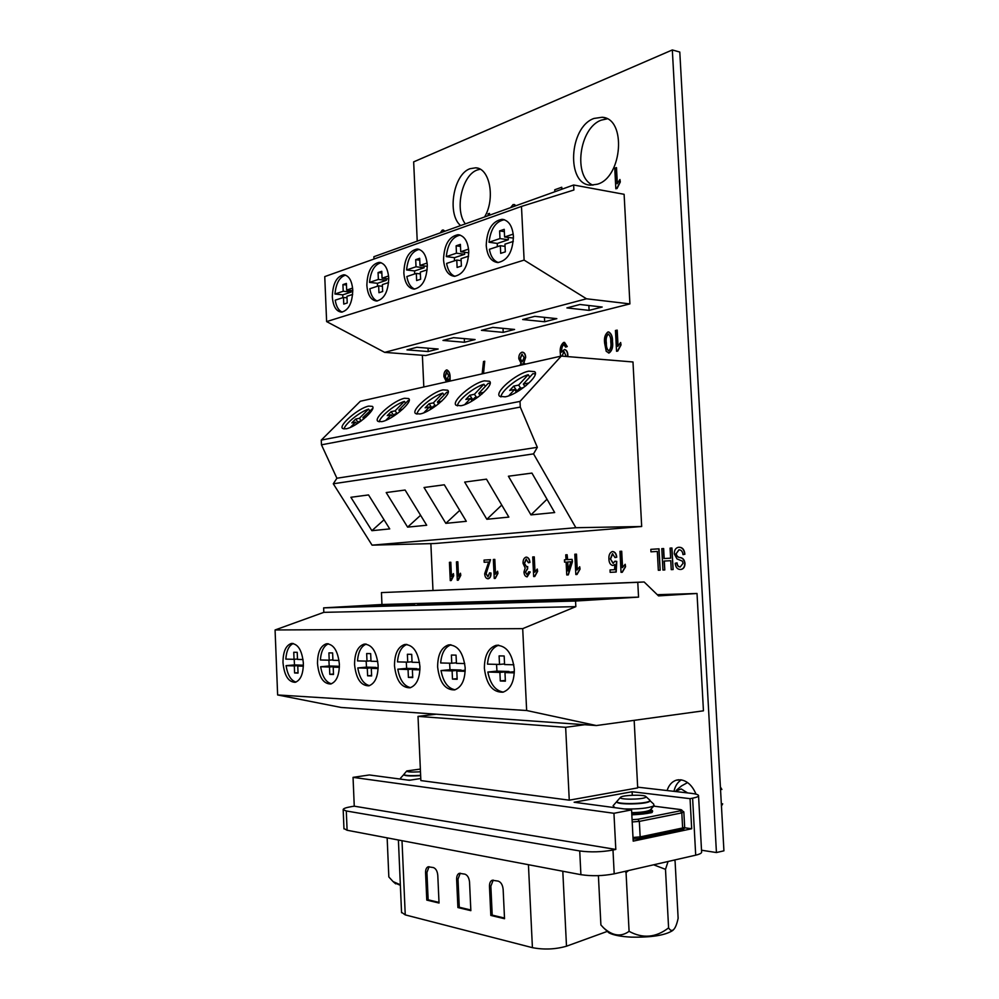 <?xml version="1.0" encoding="UTF-8"?>
<svg xmlns="http://www.w3.org/2000/svg" width="999" height="999" viewBox="0 0 999 999"><rect width="100%" height="100%" fill="white"/><g stroke="black" fill="none" stroke-linecap="round" stroke-linejoin="round"><path stroke-width="1.5" d="M409.14 400.599L408.141 400.562L398.876 410.052L402.647 409.265M381.693 421.653C392.12 420.03 413.673 401.498 408.653 398.564L404.632 398.264C394.093 400.124 372.977 418.281 377.909 421.328L381.693 421.653M372.739 408.354L362.924 417.557L366.158 416.883M346.066 428.821C355.894 427.297 377.123 409.066 372.315 406.356L368.706 406.106C358.778 407.842 337.974 425.711 342.682 428.534L346.066 428.821M535.289 373.863L532.892 373.676L523.326 384.103L528.384 383.042L525.886 385.776M505.144 396.84C517.707 394.817 540.309 375.399 534.615 371.628L528.821 371.141C516.146 373.451 494.093 392.432 499.7 396.316L505.144 396.84M490.097 383.416L488.249 383.304L478.771 393.394L483.454 392.42L481.93 394.043M460.914 405.731C472.714 403.858 494.955 384.727 489.485 381.256L484.378 380.844C472.477 382.992 450.749 401.71 456.118 405.282L460.914 405.731M448.164 392.307L446.778 392.245L437.4 402.023L441.67 401.198M419.88 413.986C430.956 412.237 452.859 393.406 447.614 390.209L443.094 389.86C431.893 391.87 410.477 410.302 415.621 413.598L419.88 413.986M369.717 410.714L368.556 409.103L359.403 418.294L355.669 419.068L351.835 422.902L355.569 422.14L350.349 427.397M368.556 409.103C359.715 411.875 344.892 423.876 344.031 428.996M405.619 403.146L404.37 401.373L395.117 410.839L391.108 411.675L387.237 415.621L391.233 414.797L385.826 420.329M404.37 401.373C395.055 404.283 379.932 416.546 379.22 421.828M444.08 395.055L442.732 393.107L433.366 402.859L429.071 403.758L425.149 407.829L429.433 406.943L423.863 412.749M442.732 393.107C432.879 396.166 417.47 408.678 416.908 414.135M485.352 386.388L483.903 384.24L474.425 394.293L469.817 395.254L465.859 399.463L470.467 398.514L464.735 404.595M483.903 384.24C473.476 387.437 457.767 400.212 457.367 405.869M529.77 377.073L528.196 374.687L518.643 385.077L513.673 386.113L509.677 390.447L514.647 389.423L508.778 395.804M528.196 374.687C517.157 378.059 501.161 391.071 500.911 396.94M632.979 361.975L641.683 526.498L575.874 527.722L533.541 453.871L537.325 447.315L520.279 407.068L520.004 401.411L561.288 356.069L632.979 361.975M575.874 527.722L372.065 545.154L434.253 543.543L641.683 526.498M372.065 545.154L333.291 483.778L336.9 478.234L321.466 444.83L321.266 440.109L360.327 401.248L561.288 356.069M321.266 440.109L520.004 401.411M426.698 525.249L405.107 490.034L386.201 492.557L407.604 527.135L426.698 525.249M371.89 530.681L389.735 528.908L368.531 494.93L350.874 497.29L371.89 530.681L384.041 519.792M554.682 512.549L531.93 473.089L508.404 476.223L530.956 514.897L554.682 512.549M486.476 479.158L464.672 482.08L486.85 519.28L508.853 517.095L486.476 479.158M444.318 484.79L424.038 487.5L445.829 523.351L466.308 521.316L444.318 484.79M333.291 483.778L533.541 453.871M336.9 478.234L537.325 447.315M321.466 444.83L520.279 407.068M459.727 510.389L445.829 523.351M501.76 505.057L486.85 519.28M547.002 499.225L530.956 514.897M420.591 515.284L407.604 527.135M515.284 392.857L519.318 388.461L523.551 387.6M471.041 401.623L474.8 397.614L478.371 396.89M429.982 409.752L433.466 406.118L436.463 405.507M391.808 417.282L394.992 414.036L397.477 413.524M356.218 424.3L359.091 421.416L361.126 420.991M520.716 388.174L518.643 385.077M524.937 386.526L523.326 384.103M516.246 391.82L514.647 389.423M516.958 391.034L513.673 386.113M476.461 397.277L474.425 394.293M480.194 395.479L478.771 393.394M471.94 400.661L470.467 398.514M472.852 399.7L469.817 395.254M435.352 405.731L433.366 402.859M438.648 403.821L437.4 402.023M430.806 408.903L429.433 406.943M431.88 407.779L429.071 403.758M397.078 413.598L395.117 410.839M399.962 411.588L398.876 410.052M392.507 416.583L391.233 414.797M393.718 415.334L391.108 411.675M361.276 420.879L359.403 418.294M363.861 418.868L362.924 417.557M356.755 423.763L355.569 422.14M358.092 422.415L355.669 419.068M406.293 662.112L406.655 668.368L397.802 669.18C399.787 680.019 404.058 686.176 410.614 687.637M394.493 665.796C396.166 680.494 401.336 687.824 410.015 687.799C416.595 685.401 419.905 678.309 419.93 666.533C418.206 651.885 413.087 644.555 404.583 644.53C397.877 646.89 394.518 653.97 394.493 665.796M449.612 663.186L450 669.692L441.021 670.554C443.194 681.955 447.877 688.361 455.069 689.785M437.637 667.032C439.473 682.429 445.117 690.047 454.57 689.909C461.625 687.349 465.159 679.982 465.172 667.819C463.286 652.497 457.704 644.867 448.451 644.942C441.258 647.452 437.649 654.807 437.637 667.032M496.54 664.36L496.965 671.128L487.849 672.027C490.247 684.053 495.392 690.746 503.296 692.107M484.39 668.368C486.413 684.54 492.594 692.482 502.947 692.195C510.501 689.447 514.298 681.78 514.31 669.23C512.225 653.134 506.118 645.192 496.003 645.379C488.261 648.064 484.39 655.731 484.39 668.368M294.193 659.303L294.48 664.922L286.076 665.646C287.6 675.062 290.909 680.544 296.004 682.08M282.992 662.612C284.29 675.549 288.349 682.117 295.192 682.305C300.599 680.319 303.321 673.938 303.359 663.199C302.023 650.287 297.989 643.718 291.258 643.506C285.764 645.479 283.017 651.847 282.992 662.612M328.896 660.189L329.208 665.996L320.654 666.745C322.315 676.598 325.911 682.28 331.431 683.791M317.495 663.598C318.893 677.072 323.289 683.865 330.681 684.003C336.438 681.892 339.335 675.299 339.373 664.223C337.924 650.786 333.566 643.98 326.311 643.818C320.454 645.903 317.52 652.497 317.495 663.598M366.158 661.113L366.496 667.132L357.792 667.919C359.603 678.246 363.524 684.153 369.53 685.639M354.57 664.66C356.094 678.708 360.851 685.764 368.843 685.826C375 683.578 378.084 676.748 378.122 665.334C376.536 651.323 371.828 644.268 363.986 644.168C357.729 646.378 354.583 653.209 354.57 664.66M286.076 665.646L294.305 665.908L294.593 672.964L298.052 673.101L297.764 666.021L303.359 666.196M320.654 666.745L329.483 667.02L329.782 674.337L333.504 674.475L333.204 667.145L339.373 667.332M357.792 667.919L367.295 668.219L367.62 675.811L371.616 675.961L371.291 668.343L378.122 668.556M397.802 669.18L408.054 669.505L408.404 677.397L412.724 677.559L412.375 669.642L419.93 669.879M441.021 670.554L452.11 670.903L452.485 679.108L457.167 679.283L456.78 671.053L465.172 671.316M487.849 672.027L499.887 672.414L500.299 680.968L505.369 681.168L504.97 672.577L514.31 672.864M697.015 593.493L703.446 710.813L596.353 725.549L526.648 710.514L522.702 628.646L575.836 606.643L575.549 601.036L638.548 597.127L637.774 582.317L644.143 581.98L658.516 595.891L697.015 593.493L657.292 594.692M612.487 598.301L549.949 601.286L612.487 598.301M452.922 602.847L473.551 602.26L437.937 604.37L417.557 604.932L452.922 602.847L452.934 603.483M378.421 604.969L344.081 606.942L378.434 605.494M596.353 725.549L341.084 707.454L277.635 694.954L275.075 629.969L323.826 612.35L323.639 607.867L381.955 604.507L638.548 597.127M323.639 607.867L575.549 601.036M414.398 603.945L379.545 605.968L414.423 604.52M562.599 599.725L502.41 602.597L562.599 599.725M494.243 601.673L516.421 601.036L480.344 603.196L458.404 603.808L494.243 601.673L494.268 602.372M381.955 604.507L381.443 592.582L637.774 582.317M381.443 592.582L644.143 581.98M277.635 694.954L526.648 710.514M275.075 629.969L522.702 628.646M323.826 612.35L575.836 606.643M366.233 644.105C361.163 646.191 358.254 651.785 357.505 660.901L366.995 661.138L366.67 653.546L370.666 653.621L370.991 661.238L377.747 661.4M328.434 643.793C323.763 645.829 321.079 651.223 320.379 659.977L329.208 660.189L328.908 652.884L332.617 652.946L332.917 660.289L339.023 660.439M293.281 643.506C288.948 645.504 286.463 650.711 285.814 659.115L294.043 659.315L293.756 652.26L297.215 652.322L297.502 659.402L303.034 659.54M498.713 645.204C492.195 647.464 488.449 653.771 487.475 664.135L499.512 664.435L499.1 655.893L504.17 655.981L504.582 664.56L513.836 664.785M450.986 644.805C445.005 647.002 441.57 653.046 440.671 662.961L451.76 663.236L451.386 655.044L456.056 655.132L456.431 663.361L464.735 663.561M406.955 644.442C401.461 646.578 398.301 652.397 397.49 661.887L407.729 662.15L407.38 654.27L411.7 654.345L412.05 662.25L419.518 662.437M538.723 601.173L538.698 600.399M586.688 599.899L586.65 599.038M496.965 671.128L509.04 671.503L499.887 672.414M504.557 663.948L499.512 664.435M504.97 672.577L514.348 671.665M505.344 680.431L500.299 680.968M509.04 671.503L509.065 672.165M450 669.692L461.126 670.029L452.11 670.903M456.406 662.812L451.76 663.236M465.209 670.229L456.78 671.053M457.13 678.633L452.485 679.108M406.655 668.368L416.933 668.681L408.054 669.505M412.025 661.763L407.729 662.15M419.955 668.93L412.375 669.642M412.699 676.972L408.404 677.397M366.496 667.132L376.036 667.419L367.295 668.219M370.979 660.789L366.995 661.138M378.146 667.719L371.291 668.343M371.603 675.436L367.62 675.811M329.208 665.996L338.074 666.258L329.483 667.02M332.904 659.877L329.208 660.189M339.398 666.595L333.204 667.145M333.479 674L329.782 674.337M294.48 664.922L302.747 665.184L294.305 665.908M297.49 659.028L294.043 659.315M303.384 665.534L297.764 666.021M298.027 672.664L294.593 672.964M420.654 775.611L419.068 775.736C410.264 776.211 405.169 775.911 403.758 774.849L403.783 774.6M420.641 775.299L419.043 775.424C410.252 775.886 405.144 775.599 403.746 774.537L406.78 770.953C406.855 771.952 410.789 772.264 418.569 771.877L420.479 771.727M420.367 769.068L406.78 770.953M410.314 780.119L407.629 780.057M401.074 779.183L400.487 778.221L403.746 774.625M394.293 882.679L400.374 885.314M387.15 837.861L388.836 876.96L393.082 881.58L400.349 884.777M675.137 791.483L681.168 788.935L687.612 792.919L637.662 787.162M720.391 786.987L721.89 789.472M614.198 873.825C602.822 876.011 591.72 876.285 580.906 874.674L579.72 850.961C590.521 852.397 601.61 852.097 612.986 850.049L614.198 873.825L695.704 855.169L692.607 798.176L690.047 798.663L632.105 791.745L574.125 802.247L631.568 809.902L613.948 813.286L353.047 777.359L369.38 774.962L409.303 780.281L420.779 778.521M692.607 798.176C696.827 797.339 698.801 796.44 698.538 795.491C698.089 794.58 695.729 793.88 691.458 793.368L687.612 792.919M436.313 714.198L418.019 716.383L420.866 780.569L569.268 800.174L637.699 787.899L634.165 720.341M353.047 777.359L354.258 806.181L351.648 806.593C345.854 807.579 343.032 808.616 343.181 809.702L346.291 810.963L347.103 830.256L343.956 828.558M613.948 813.286L615.809 849.437L354.258 806.181M579.72 850.961L346.291 810.963M615.809 849.437L612.986 850.049M580.906 874.674L347.103 830.256M698.551 795.816L701.61 851.872C701.885 853.071 699.912 854.17 695.704 855.169M690.047 798.663L691.683 828.758L633.191 841.133L631.568 809.902M687.562 782.579L681.468 785.963L676.335 790.321M721.315 803.683L722.689 803.858L721.44 806.018M632.292 795.266L632.105 791.745M691.683 828.758L684.577 827.759M418.019 716.383L565.646 727.309L584.702 724.725M565.646 727.309L569.268 800.174M607.267 931.405L566.495 946.203C555.407 949.375 544.043 949.862 532.417 947.664L405.244 914.884L401.536 912.274M504.532 918.718L503.146 889.397C502.659 884.889 501.011 882.129 498.214 881.118L492.232 880.231C490.347 881.068 489.435 883.141 489.473 886.45L490.821 915.434L504.532 918.718M437.787 875.349C437.35 871.103 435.876 868.506 433.379 867.569L428.146 866.782C426.398 867.532 425.537 869.505 425.574 872.714L426.785 900.099L439.036 903.034L437.787 875.349M469.542 882.167C469.08 877.796 467.52 875.124 464.885 874.15L459.29 873.313C457.48 874.113 456.593 876.135 456.63 879.395L457.904 907.554L470.854 910.651L469.542 882.167M429.071 866.682L426.935 872.439L428.146 899.799L438.998 902.397M428.146 899.799L426.785 900.099M460.252 873.201L458.004 879.108L459.278 907.242L470.816 909.989M459.278 907.242L457.904 907.554M493.231 880.107L490.859 886.15L492.207 915.109L504.507 918.044M492.207 915.109L490.821 915.434M668.069 861.488L665.496 869.342L653.646 864.797M628.671 870.516L626.048 872.527L624.974 871.353M598.401 875.661L600.899 924.949L603.508 927.771C612.524 935.976 621.053 937.162 629.083 931.33C642.769 938.798 655.943 937.649 668.593 927.871C670.242 930.556 671.902 931.143 673.588 929.619C675.399 927.846 676.91 924.063 678.134 918.268L675.087 861.25L674.35 860.052M606.643 930.843L609.04 932.891C613.448 935.164 620.804 936.587 631.143 937.124C651.423 937.524 665.272 935.326 672.689 930.519L673.164 930.044M631.718 812.686C640.883 812.487 646.952 811.625 649.937 810.127L650.324 809.802M650.461 809.652L650.024 811.638C647.027 813.136 640.958 813.998 631.793 814.21M650.012 800.711L653.683 804.083L653.883 805.856C648.264 808.241 638.386 809.265 624.225 808.928M614.81 807.667L613.099 805.743L620.466 797.352M649.987 800.549L649.487 801.485C645.779 804.395 617.032 804.844 616.883 802.01L616.87 801.735M646.066 796.727L649.974 800.286L649.462 801.111C645.754 804.02 617.007 804.47 616.87 801.635L616.883 802.01M620.841 797.065L620.529 797.289C617.282 799.762 642.282 799.799 645.654 797.314L645.566 796.265C642.632 794.492 623.651 795.104 620.841 797.065M668.593 927.871L665.496 869.342M629.083 931.33L626.048 872.527M505.057 246.378L500.337 245.704L489.373 249.313C490.684 256.431 493.656 260.839 498.289 262.537M486.226 245.454C487.187 255.956 491.046 261.651 497.802 262.55C507.567 260.652 512.774 251.923 513.424 236.363C512.45 225.961 508.666 220.28 502.06 219.305C492.12 221.154 486.85 229.857 486.226 245.454M461.151 260.639L456.78 260.065L446.603 263.424C447.852 270.367 450.649 274.663 454.995 276.311M443.531 259.715C444.43 269.955 448.064 275.487 454.433 276.323C463.399 274.475 468.169 266.134 468.743 251.286C467.819 241.134 464.248 235.614 458.017 234.728C448.901 236.538 444.068 244.867 443.531 259.715M347.003 297.814L343.469 297.452L335.227 300.175C336.263 306.606 338.599 310.577 342.232 312.088M332.33 296.865C333.104 306.356 336.163 311.451 341.483 312.138C348.589 310.439 352.347 303.072 352.759 290.047C351.948 280.607 348.938 275.524 343.706 274.8C336.501 276.486 332.704 283.841 332.33 296.865M382.43 286.263L378.646 285.839L369.817 288.761C370.929 295.367 373.401 299.438 377.26 300.986M366.858 285.327C367.682 295.055 370.916 300.287 376.561 301.024C384.215 299.275 388.274 291.608 388.723 278.022C387.887 268.356 384.69 263.137 379.158 262.362C371.391 264.086 367.282 271.753 366.858 285.327M420.379 273.901L416.321 273.414L406.855 276.536C408.029 283.316 410.664 287.5 414.76 289.086M403.846 272.977C404.707 282.954 408.129 288.336 414.123 289.111C422.39 287.312 426.785 279.32 427.297 265.147C426.411 255.232 423.039 249.862 417.17 249.038C408.766 250.811 404.32 258.791 403.846 272.977M513.236 234.103L504.595 237.013L504.233 229.333L499.625 230.919L499.987 238.561L489.035 242.245C490.684 228.821 495.791 221.316 504.37 219.743M468.568 249.113L460.739 251.748L460.389 244.355L456.118 245.829L456.456 253.184L446.291 256.606C447.764 243.943 452.397 236.775 460.202 235.127M427.122 263.049L420.005 265.434L419.68 258.304L415.696 259.665L416.021 266.77L406.568 269.955C407.892 257.967 412.112 251.124 419.23 249.413M388.574 275.999L382.08 278.184L381.768 271.291L378.072 272.565L378.371 279.433L369.543 282.392C370.741 271.016 374.6 264.46 381.118 262.725M343.469 297.452L343.756 304.096L347.227 302.972L346.94 296.303L352.659 294.418M624.113 194.305L629.907 303.896L586.5 298.788L524.113 260.102L521.478 206.418L573.888 190.01L573.638 185.002L624.113 194.305M586.5 298.788L384.69 352.372L425.749 355.519L629.907 303.896M602.197 307.03L579.944 304.495L566.908 307.917L589.098 310.377L602.197 307.03M464.46 342.27L475.099 339.548L453.546 337.662L442.982 340.434L464.46 342.27L464.323 338.611M428.171 351.548L438.149 349.001L416.87 347.29L406.968 349.887L428.171 351.548L428.072 348.189M556.83 318.644L534.79 316.346L522.664 319.53L544.642 321.753L556.83 318.644M503.196 332.367L514.572 329.445L492.769 327.372L481.456 330.332L503.196 332.367L503.034 328.346M373.976 259.041L373.876 256.718L573.638 185.002M384.69 352.372L326.623 321.603L524.113 260.102M326.623 321.603L324.75 276.611L521.478 206.418M424.038 265.946L424.113 267.782L414.635 270.941L406.568 269.955M414.635 270.941L414.597 273.988M386.276 278.671L386.338 280.344L377.497 283.291L369.543 282.392M377.497 283.291L377.46 286.238M345.579 275.137C339.585 276.91 336.039 283.192 334.965 294.018L342.794 294.842L342.769 297.677M464.572 252.272L464.66 254.295L454.47 257.68L446.291 256.606M454.47 257.68L454.445 260.839M508.204 237.537L508.304 239.772L497.327 243.431L489.035 242.245M497.327 243.431L497.29 246.703M544.642 321.753L544.443 317.345M589.098 310.377L588.861 305.507M352.61 288.087L346.678 290.085L346.391 283.416L342.932 284.603L343.206 291.246L334.965 294.018M378.646 285.839L378.946 292.719L382.654 291.521L382.355 284.615L388.623 282.555M416.321 273.414L416.645 280.532L420.629 279.245L420.304 272.103L427.172 269.83M456.78 260.065L457.117 267.445L461.401 266.059L461.051 258.654L468.618 256.169M500.337 245.704L500.699 253.359L505.319 251.86L504.945 244.181L513.286 241.421M350.999 290.547L351.074 292.083L342.794 294.842M351.074 292.083L343.206 291.246M346.466 284.99L342.932 284.603M352.772 290.734L346.678 290.085M386.338 280.344L378.371 279.433M381.843 273.014L378.072 272.565M388.748 278.958L382.08 278.184M424.113 267.782L416.021 266.77M419.767 260.19L415.696 259.665M427.322 266.358L420.005 265.434M464.66 254.295L456.456 253.184M460.489 246.428L456.118 245.829M468.781 252.847L460.739 251.748M508.304 239.772L499.987 238.561M504.345 231.631L499.625 230.919M513.461 238.062L504.595 237.013M484.565 216.97C495.566 198.813 489.847 167.957 475.636 167.807L469.992 168.719C453.259 174.413 446.828 214.373 460.626 225.574M480.144 169.218L477.16 170.03C461.875 175.262 454.42 210.015 465.347 223.876M597.39 184.216C622.427 177.385 626.748 118.382 602.16 117.258L593.968 118.444C568.856 127.135 566.058 184.703 590.634 185.152L597.39 184.216M607.155 118.844L601.361 120.117C579.033 127.747 572.802 177.273 592.969 185.165M696.016 794.155C692.432 785.664 687.324 780.868 680.681 779.794L676.335 780.169C671.965 781.593 668.88 785.052 667.082 790.559M443.306 229.995L444.88 231.219M443.032 231.893L442.345 232.13M488.136 215.697L488.049 213.823L489.51 213.424L489.585 215.172M482.142 373.863L483.516 361.501L484.727 361.226L483.528 373.551M522.652 352.21C524.525 352.622 525.536 354.333 525.674 357.342L523.913 362.662L525.237 364.173M564.522 342.357L567.245 346.566L565.621 347.128L563.686 344.468C561.838 346.166 561.126 348.738 561.55 352.172L564.435 349.513C566.47 350.075 567.519 351.998 567.619 355.257L567.632 356.593M564.21 344.455L563.923 344.493C562.112 346.141 561.401 348.639 561.788 352.01M564.735 349.538C566.733 350.149 567.769 352.06 567.857 355.269L567.882 356.618M616.957 330.132L617.807 346.391L620.654 342.52L620.779 344.917L617.519 351.049L616.545 351.261L615.459 330.482L617.207 330.157L618.031 345.954M620.654 342.52L621.028 344.942L617.769 351.074L616.545 351.261M450.561 562.25L451.223 576.535L453.384 573.601L453.484 575.711L450.262 580.581L449.425 562.325L450.811 562.237L451.436 576.098M453.384 573.601L453.721 575.711L451.236 580.531L450.262 580.581M457.604 561.8L458.266 576.173L460.452 573.226L460.551 575.349L457.292 580.244L456.443 561.875L457.842 561.788L458.479 575.736M460.452 573.226L460.789 575.337L458.279 580.194L457.292 580.244M490.272 559.69L485.901 573.676L487.987 576.81L489.522 572.864L490.996 573.026C491.083 576.161 490.222 578.059 488.399 578.721L487.887 578.771C485.964 578.533 484.902 576.848 484.69 573.701L488.698 561.975L484.153 562.262L484.04 560.089L490.521 559.69L486.138 573.663L487.962 576.81M494.567 559.415L495.279 574.263L497.602 571.203L497.714 573.401L495.042 578.421L494.243 578.458L493.344 559.49L494.817 559.403L495.492 573.826M497.602 571.203L497.952 573.389L495.279 578.409L494.243 578.458M527.16 576.873C525.262 576.585 524.2 574.962 523.963 572.015L525.187 568.019L523.064 563.374C522.952 560.002 523.926 557.929 525.998 557.155L526.423 557.117C528.446 557.442 529.62 559.203 529.932 562.425L528.396 562.762L526.136 559.14L524.35 563.274L526.648 566.87L527.684 566.558L527.634 568.831L525.511 572.052L527.147 574.862L528.683 571.778L530.244 571.952L527.16 576.873L530.244 571.952M526.398 559.128L524.6 563.274M527.26 568.831L525.511 572.052M534.028 556.88L534.777 572.215L537.262 569.055L537.375 571.328L534.515 576.523L533.666 576.56L532.717 556.955L534.265 556.868L535.002 571.79M537.262 569.055L537.624 571.316L534.765 576.51L533.666 576.56M567.132 554.745L567.382 559.652L572.09 559.365L572.202 561.7L568.069 574.9L566.758 574.962L566.108 562.05L564.547 562.15L564.435 559.827L565.996 559.727L565.746 554.832L567.132 554.745L567.619 559.64M572.09 559.365L572.452 561.688L568.306 574.887L566.758 574.962M566.108 562.062L564.547 562.15M701.51 850.224L716.433 852.547L672.327 49.95L413.661 161.875L417.232 241.146M422.377 355.257L423.813 386.975M430.869 543.631L432.979 590.446M679.145 547.252L679.17 547.252C682.517 547.327 684.427 549.662 684.889 554.245L682.991 554.632C682.604 551.473 681.243 549.862 678.908 549.8L676.161 553.696C676.785 556.168 678.184 557.454 680.344 557.554C682.954 557.991 684.502 559.902 684.964 563.286C684.989 566.783 683.741 568.831 681.206 569.418L680.406 569.48C677.384 569.418 675.649 567.345 675.199 563.261L677.072 562.887C677.347 565.509 678.446 566.858 680.356 566.945M679.095 549.8L676.161 553.696M663.398 548.538L663.935 558.553L670.616 558.179L670.079 548.114L671.952 548.001L673.114 569.555L671.241 569.642L670.754 560.689L664.323 561.051L664.797 569.954L662.936 570.042L661.788 548.638L663.648 548.538L664.185 558.541M659.028 548.826L660.177 570.179L658.329 570.267L657.317 551.436L650.961 551.835L650.836 549.35L659.028 548.826M621.465 551.248L622.315 567.682L625.187 564.285L625.312 566.72L622.027 572.302L621.041 572.34L619.954 551.336L621.703 551.236L622.539 567.27M625.187 564.285L625.561 566.708L622.277 572.29L621.041 572.34M610.389 558.866L613.049 563.336L614.997 561.176L616.508 561.401L615.933 572.052L610.152 572.34L610.027 569.929L614.56 569.705L614.835 564.572L612.749 565.496C610.327 564.885 609.053 562.737 608.915 559.065C608.666 555.169 609.765 552.672 612.212 551.585L612.712 551.548C615.059 551.86 616.395 553.746 616.733 557.205L614.997 557.579L612.462 553.708L610.389 558.866L613.299 563.324M612.749 553.696L610.639 558.853M614.997 561.176L616.758 561.388L616.183 572.04L610.152 572.34M614.822 564.772L612.749 565.496M576.223 554.158L577.022 570.029L579.695 566.758L579.807 569.105L576.748 574.475L575.836 574.525L574.812 554.245L576.473 554.145L577.247 569.605M579.695 566.758L580.057 569.093L576.997 574.475L575.836 574.525M608.741 331.955C611.438 333.554 612.699 336.763 612.499 341.596C613.249 346.778 612.162 350.562 609.228 352.934L608.428 352.972M448.951 379.757L447.652 381.618M447.003 369.967C449.188 371.091 450.224 373.776 450.099 378.009L450.149 381.056M616.246 167.595L617.107 183.754L619.942 179.52L620.079 181.905L616.808 188.449L615.834 188.786L614.747 168.132L616.495 167.645L617.32 183.292M619.942 179.52L620.317 181.955L617.057 188.499L615.834 188.786M554.845 191.746L554.745 189.773L561.763 187.238L561.913 189.211M514.235 204.458L515.909 205.719M513.848 206.468L513.011 206.768M672.327 49.95L679.795 52.048L723.925 850.823L716.433 852.547M681.355 779.882C677.622 782.142 675.162 785.963 673.975 791.345M676.822 562.887C677.122 565.584 678.246 566.933 680.219 566.945L683.054 563.336L682.417 561.151L676.985 558.891L674.275 553.871C674.288 550.099 675.661 547.914 678.396 547.315L678.92 547.265C682.267 547.34 684.178 549.675 684.64 554.258L684.889 554.245M675.911 553.696C676.535 556.181 677.934 557.467 680.094 557.567C682.704 557.991 684.253 559.902 684.715 563.299L684.964 563.286M684.715 563.299C684.74 566.795 683.491 568.843 680.956 569.43L680.406 569.48M684.64 554.258L682.991 554.632M670.754 560.689L664.073 561.063L664.797 569.954M664.547 569.967L662.936 570.042M671.703 548.001L673.114 569.555M672.864 569.567L671.241 569.642M657.317 551.436L650.961 551.835M658.778 548.838L660.177 570.179M659.927 570.192L658.329 570.267M612.462 551.548C614.81 551.86 616.146 553.746 616.483 557.217L616.733 557.205M616.483 557.217L614.997 557.579M570.829 561.775L567.494 561.975L567.944 570.966L570.829 561.775M570.816 561.788L567.744 561.962L568.156 570.292M526.173 557.13C528.209 557.442 529.383 559.215 529.695 562.425L529.932 562.425M528.683 571.778L529.994 571.965M525.274 572.065L527.147 574.862M527.447 566.558L527.397 568.843M524.35 563.274L526.673 566.87M529.695 562.425L528.396 562.762M488.698 561.975L484.153 562.262M487.887 578.771L488.124 578.758C489.985 578.071 490.846 576.173 490.759 573.039L490.996 573.026M489.522 572.864L490.759 573.039M607.904 331.993L608.428 331.93C611.176 333.466 612.449 336.675 612.25 341.571C612.999 346.753 611.912 350.537 608.978 352.922L606.243 351.348L604.657 343.306C603.908 338.174 604.994 334.403 607.904 331.993M610.764 341.92C610.976 338.224 610.139 335.614 608.254 334.078L607.966 334.116C606.118 336.326 605.494 339.273 606.131 342.982C605.906 346.69 606.755 349.3 608.653 350.811L608.928 350.786C610.776 348.589 611.388 345.642 610.764 341.92M608.478 334.103L608.216 334.141C606.356 336.351 605.744 339.298 606.381 342.994C606.193 346.491 606.955 349.101 608.678 350.811M560.551 356.231L560.389 353.933C559.64 348.651 560.751 344.817 563.698 342.395L566.995 346.541L565.621 347.128M566.221 356.481L564.085 351.648L561.9 356.119M563.811 351.685L562.137 356.144M523.588 364.548L522.39 363.873L521.303 365.06M519.88 365.384L521.028 363.236L518.818 358.778C518.706 355.382 519.717 353.209 521.828 352.247L522.34 352.185C524.25 352.56 525.287 354.27 525.437 357.317L523.676 362.637L525.024 364.223M524.138 357.63L521.928 354.22L520.104 358.479L522.065 361.913L524.138 357.63M522.814 363.873L521.578 364.997M522.19 354.195L520.342 358.504L522.09 361.913M484.727 361.226L483.279 373.614M446.466 381.88L443.931 376.685C443.731 373.351 444.555 371.128 446.403 370.005L446.753 369.955C448.951 371.066 449.987 373.751 449.862 377.997L449.912 381.106M448.951 381.318L448.926 379.058L447.227 381.705M448.613 375.686L446.541 371.84L445.054 376.361L446.79 379.957L448.613 375.686M446.94 371.828L445.292 376.373L446.828 379.957M561.763 187.238L561.638 189.31M510.589 207.63L513.099 204.545L515.734 205.782M513.186 206.506L512.524 206.943M489.26 213.386L489.36 215.26M440.209 232.904L442.357 230.07L444.692 231.293M532.417 947.664L528.434 864.709M566.495 946.203L562.799 871.24M405.244 914.884L402.01 840.683M426.935 872.439L425.574 872.714M458.004 879.108L456.63 879.395M490.859 886.15L489.473 886.45M632.08 819.679L637.886 819.267L639.348 821.39L640.159 836.9L682.629 827.984L681.817 812.886L639.348 821.39L632.192 821.952M637.886 819.267L680.344 810.826C682.442 810.326 682.367 809.902 680.119 809.54L653.721 806.143L680.269 809.515M650.624 809.477C656.256 812.125 649.987 813.923 631.83 814.834C647.477 813.498 654.12 812.612 651.785 812.162M633.004 837.474L640.159 836.9L639.335 838.598L633.091 839.06M681.355 829.682L684.652 826.96L683.853 812.037M680.719 809.627L683.853 811.925L681.817 812.886L680.344 810.826M409.103 399.188L408.653 398.564M535.177 372.49L534.615 371.628M490.01 382.03L489.485 381.256M448.101 390.909L447.614 390.209M365.522 644.043L363.986 644.168M327.66 643.718L326.311 643.818M292.457 643.418L291.258 643.506M498.351 645.179L496.003 645.379M450.474 644.767L448.451 644.942M406.343 644.392L404.583 644.53M393.082 881.58L395.691 883.853M343.181 809.702L343.968 828.883M401.561 912.749L398.401 839.997M672.689 930.519L673.588 929.619M650.536 810.801L652.06 812.212M650.224 809.914L654.245 805.581M603.508 927.771L609.04 932.891M418.606 249.226L417.17 249.038M380.432 262.525L379.158 262.362M344.842 274.925L343.706 274.8M459.64 234.952L458.017 234.728M503.896 219.593L502.06 219.305M684.665 827.085C684.74 828.446 683.791 829.295 681.793 829.645L639.335 838.598L633.091 839.085M477.672 168.182L475.636 167.807M604.969 117.907L602.16 117.258M678.671 779.757L676.335 780.169"/></g></svg>
